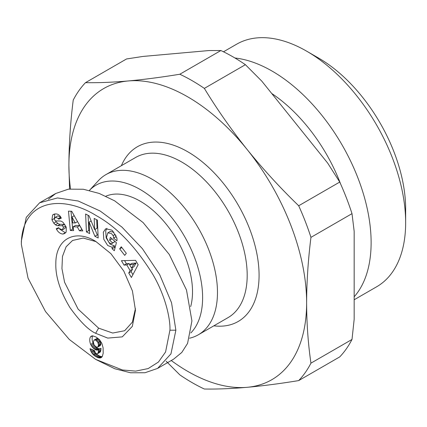 <?xml version="1.0" encoding="UTF-8"?>
<svg xmlns="http://www.w3.org/2000/svg" width="427" height="427" viewBox="0 0 427 427"><rect width="100%" height="100%" fill="white"/><g stroke="black" fill="none" stroke-linecap="round" stroke-linejoin="round"><path stroke-width="0.64" d="M21.35 244.42C21.499 200.284 61.226 193.735 96.443 215.72C116.801 226.977 135.69 246.689 153.117 274.855C166.023 297.005 170.522 320.25 169.93 330.204L165.569 351.981L158.449 362.032L148.153 368.581L135.653 371.116L122.405 369.979L95.648 359.374L69.265 339.444L45.508 311.534L28.038 278.142L21.35 244.42L21.35 240.983L26.261 217.343L39.636 202.788L57.501 197.947L78.232 201.016L100.137 211.002L121.882 227.047L142.372 248.642L159.666 274.582L171.547 302.754L175.876 330.204L170.96 353.86L157.59 368.41L144.983 372.744L130.47 372.76L114.82 368.763L95.648 359.374M95.643 241.33L110.881 253.633L123.803 271.065L132.434 290.968L135.46 310.317L132.317 326.399L122.266 336.871L107.716 338.093L95.643 333.29C88.56 330.108 79.998 321.547 69.948 307.605C60.052 291.139 55.345 276.317 55.836 263.133C55.862 239.008 74.741 228.669 95.643 241.33L95.637 241.33M135.434 308.55L132.365 322.15L124.663 330.728L112.707 333.044L98.61 328.144L78.13 309.148L64.589 282.284L61.942 268.583L62.475 256.403L66.121 246.763L72.558 240.465L83.228 238.052L95.84 241.57M106.947 228.322L105.709 230.831L106.163 237.908L110.07 244.111L114.516 245.904L112.141 247.276L107.695 245.482L103.782 239.28L103.334 232.203L105.656 228.776L111.687 230.078L112.6 230.884L116.838 238.004A7.254 4.185 60 0 1 116.87 240.833L113.561 238.133A2.941 1.697 -120 0 0 113.07 235.608L111.527 233.617L107.876 232.795L106.472 237.519L109.045 242.691L111.362 243.71L112.669 242.899L109.622 240.22L110.363 237.353L116.4 242.653L114.308 250.734L112.087 248.786L112.141 247.276M112.013 238.794L115.044 241.527L112.669 242.899M115.044 241.527L112.029 243.459M110.091 231.525L113.876 232.219M53.242 214.541L55.686 213.895C57.768 213.97 59.433 214.989 60.682 216.943L61.317 218.149L58.68 219.216L58.334 218.549L55.457 217.22L54.416 218.816A1.569 0.907 -120 0 0 56.006 220.924L60.079 220.999A5.882 3.395 60 0 1 61.894 221.565A5.882 3.395 60 0 1 63.404 222.771L66.308 227.442L66.142 232.107L64.691 233.5L62.913 234.065C60.271 233.777 58.157 232.213 56.577 229.368L56.236 228.707L58.766 227.687L59.145 228.429L62.342 229.838L63.447 227.319A1.569 0.907 -120 0 0 62.406 225.894A1.569 0.907 -120 0 0 61.926 225.739L57.762 225.664A5.882 3.395 60 0 1 55.441 224.767L53.77 223.188L51.934 219.777L52.606 215.069L53.423 214.429M54.389 214.039L52.606 215.069M54.731 213.964L54.421 218.693M59.625 229.102L65.288 232.694L62.913 234.065M171.254 360.521A168.099 97.052 -120 0 0 247.19 387.305A168.099 97.052 -120 0 0 306.623 302.754A168.099 97.052 -120 0 0 247.19 149.573A168.099 97.052 -120 0 0 187.763 96.87A168.099 97.052 -120 0 0 128.33 80.949A168.099 97.052 -120 0 0 68.896 165.5A168.099 97.052 -120 0 0 70.498 188.894M179.826 74.239L220.882 50.535L208.83 50.557L142.917 56.444L126.536 58.963L85.48 82.662C98.301 82.891 112.584 82.32 128.33 80.949C144.219 79.491 161.385 77.255 179.826 74.239A184.907 106.755 60 0 1 192.086 80.65A184.907 106.755 60 0 1 204.346 88.394C217.167 109.461 231.445 129.856 247.19 149.573C263.085 169.209 280.251 187.939 298.692 205.761L339.748 182.057L327.696 163.125L261.783 81.125L245.402 64.691L204.346 88.394M190.832 332.948A88.25 50.952 60 0 0 195.763 260.822A88.25 50.952 60 0 0 140.216 189.519A88.25 50.952 60 0 0 89.403 190.41L98.429 180.626A92.456 53.38 60 0 1 105.875 174.643A92.456 53.38 60 0 1 152.103 179.223A92.456 53.38 60 0 1 212.502 260.694A92.456 53.38 60 0 1 198.325 334.784A92.456 53.38 60 0 1 189.519 338.216M298.692 380.59A184.907 106.755 -120 0 0 310.952 363.153L352.008 339.449A184.907 106.755 -120 0 1 339.748 356.887L298.692 380.59C280.251 383.611 263.085 385.848 247.19 387.305C231.445 388.677 217.167 389.248 204.346 389.018A184.907 106.755 60 0 1 192.086 382.608A184.907 106.755 60 0 1 179.826 374.863L166.172 361.231M105.811 196.228A73.962 42.705 60 0 1 140.216 201.186A73.962 42.705 60 0 1 190.661 306.639M340.65 184.069A122.714 70.85 -120 0 0 271.721 93.492M354.17 296.802A140.045 80.852 -120 0 0 359.539 182.26A140.045 80.852 -120 0 0 272.095 71.09A140.045 80.852 -120 0 0 234.925 57.992M354.17 299.759L376.646 286.784A140.045 80.852 -120 0 0 405.65 222.675A140.045 80.852 -120 0 0 306.623 51.155L306.623 51.155A140.045 80.852 -120 0 0 236.601 44.221L223.492 51.79M405.65 222.675L405.65 208.947A123.232 71.149 -120 0 0 318.51 58.019L306.629 51.155M64.877 224.575A1.569 0.907 -120 0 0 64.787 224.522A1.569 0.907 -120 0 0 64.301 224.367L61.926 225.739M85.48 82.662A184.907 106.755 -120 0 0 73.22 100.105C70.412 122.57 68.971 144.369 68.896 165.5L69.553 189.001M310.952 363.153C308.139 343.932 306.698 323.799 306.623 302.754C306.698 281.617 308.139 259.819 310.952 237.359A184.907 106.755 -120 0 0 298.692 205.761M352.008 339.449L354.17 319.247L354.17 231.359L352.008 213.655L310.952 237.359M352.008 213.655A184.907 106.755 -120 0 0 339.748 182.057M245.402 64.691A184.907 106.755 -120 0 0 220.882 50.535M48.422 199.228L55.681 193.516L68.459 189.15L83.366 189.246L99.155 193.426L114.66 200.839L143.098 222.563L169.289 254.492L186.498 290.018L191.92 320.939L187.57 343.404L181.801 352.44L173.64 359.144L157.59 368.41M70.311 230.5L68.48 211.162L71.725 211.269L82.806 230.911L79.465 230.799L77.367 226.934L73.15 226.796L73.609 230.612L70.311 230.5L72.691 229.128L73.433 229.155M124.721 255.383L119.667 248.856L121.273 246.779L126.328 253.312L124.721 255.383M97.383 220.086L98.178 237.988L94.906 236.296L89.11 222.12L89.622 233.569L86.419 231.914L85.624 214.012L89.029 215.774L94.682 229.598L94.186 218.432L97.383 220.086M121.428 260.694L135.556 260.337L138.151 264.697L131.399 277.491L128.73 272.992L130.128 270.59L126.766 264.921L124.06 265.124L121.428 260.694M91.821 346.441L90.663 344.402A9.463 5.466 60 0 1 90.449 336.946L91.522 336.038L92.584 335.819L96.032 337.004L99.48 339.668L101.807 343.244L103.088 347.738L103.19 353.257L102.299 356.46L101.423 357.468L100.201 357.949L97.916 357.661L94.298 355.595L92.285 353.604L90.7 350.845L90.028 348.662L94.591 350.636L95.189 352.553L96.235 353.604L97.014 353.871L97.975 353.316L98.648 349.681L96.956 350.145L95.312 349.644L93.267 348.176L91.821 346.441L94.191 345.069M70.994 211.242L72.691 229.128M77.367 226.934L79.742 225.563L75.526 225.424L73.15 226.796M79.742 225.563L81.84 229.427L79.465 230.799M121.887 247.575L119.667 248.856M114.516 245.904L114.463 247.414L112.087 248.786M114.463 247.414L115.034 247.916M111.997 238.848L109.622 240.22M113.561 238.133L115.93 236.777A2.941 1.697 -120 0 0 115.936 235.549M116.662 237.417L115.93 236.777L113.555 238.149M55.248 217.322L57.832 215.848L60.714 217.178L61.056 217.839L58.68 219.216M55.398 220.695L56.145 221.816L53.77 223.188M56.145 221.816L57.816 223.396A5.882 3.395 -120 0 0 60.138 224.292L64.301 224.367M65.913 226.491L64.963 228.349L62.582 229.721M65.288 232.694L65.758 232.624M94.906 236.296L97.281 234.925L98.061 235.33M96.678 219.724L97.057 228.226L94.682 229.598M88.117 215.304L88.795 230.543L86.419 231.914M88.795 230.543L89.499 230.906M91.143 220.946L89.11 222.12M95.024 229.4L97.281 234.925M124.572 260.614L126.435 263.753L124.06 265.124M126.435 263.753L129.141 263.55L126.766 264.921M131.783 267.996L132.509 269.218L130.128 270.59M129.141 263.55L129.76 264.596M132.509 269.218L131.11 271.62L128.73 272.992M131.11 271.62L132.904 274.641M90.663 344.402L93.043 343.03L93.577 344.077L91.202 345.448M93.577 344.077L94.015 344.77M94.831 345.918L92.515 347.37M94.89 345.998L95.648 346.799L93.267 348.176M95.648 346.799L96.454 347.493L94.079 348.864M96.454 347.493L97.324 348.074L94.949 349.446M97.324 348.074L97.692 348.272L95.312 349.644M97.692 348.272L98.557 348.629L96.182 350.001M98.557 348.629L99.336 348.774L96.956 350.145M99.336 348.774L97.265 350.14M99.64 348.763L100.34 348.629L97.959 350.001M100.34 348.629L98.648 349.681M101.023 348.309L98.626 349.868M101.002 348.496L100.889 349.761L98.509 351.133M100.889 349.761L100.74 350.754L98.359 352.131M100.74 350.754L100.553 351.48L98.178 352.851M100.553 351.48L97.975 353.316M100.35 351.944L97.644 353.679M91.255 349.19L90.31 349.734M92.568 349.761L90.7 350.845M93.374 350.113L93.556 350.498L91.181 351.869M93.556 350.498L93.988 351.266L91.613 352.638M93.988 351.266L94.666 352.232L92.285 353.604M94.666 352.232L95.451 353.15L93.075 354.522M95.451 353.15L95.899 353.577L93.518 354.949M95.899 353.577L96.673 354.223L94.298 355.595M96.673 354.223L97.564 354.858L95.189 356.23M97.564 354.858L98.568 355.461L96.192 356.833M98.568 355.461L99.4 355.904L97.025 357.276M99.4 355.904L100.292 356.289L97.916 357.661M100.292 356.289L101.114 356.524L98.738 357.895M101.114 356.524L101.882 356.625L99.502 357.997M101.968 356.929L100.201 357.949M101.882 356.625L102.197 356.604M101.525 357.383L100.841 357.778M91.613 336.012L90.94 336.401M92.376 335.835L90.449 336.946M92.691 335.83A9.463 5.466 -120 0 0 93.043 343.03M136.101 263.037L133.945 266.747L131.564 268.119L133.726 264.409L136.101 263.037L131.922 263.347L129.546 264.719L131.564 268.119M97.836 347.002L98.488 345.027L97.815 342.23L95.499 340.004L94.047 340.052L97.094 338.451L98.738 339.134L100.473 341.493L100.831 344.295L100.212 345.63L97.746 347.066L100.212 345.63M75.211 222.958L71.976 216.996L72.681 222.878L75.211 222.958L77.559 221.608M71.976 216.996L74.223 215.699M133.726 264.409L129.546 264.719M94.047 340.052L93.374 342.075L94.025 344.797L95.632 346.559L97.046 347.194L97.746 347.066M98.237 346.494L100.612 345.117M98.45 345.667L100.831 344.295M98.488 345.027L100.863 343.655M98.386 343.9L100.761 342.529M98.098 342.865L100.473 341.493M97.815 342.23L100.19 340.853M97.137 341.221L99.518 339.844M96.363 340.506L98.738 339.134M95.499 340.004L97.874 338.632M94.719 339.823L97.094 338.451M169.93 330.204L175.876 330.204M95.643 333.29L98.61 328.144M54.346 218.501L51.971 219.873M121.38 165.692A100.857 58.232 60 0 1 187.763 151.772A100.857 58.232 60 0 1 257.833 259.264A100.857 58.232 60 0 1 213.831 325.833M105.875 174.643L135.589 157.488A92.456 53.38 60 0 1 181.817 162.068A92.456 53.38 60 0 1 242.216 243.539A92.456 53.38 60 0 1 228.045 317.624L198.325 334.784M115.306 234.316L113.07 235.608M60.714 217.178L58.334 218.549M57.816 223.396L55.441 224.767M60.138 224.292L57.762 225.664M63.447 227.319L65.689 226.027M58.894 227.938L56.54 229.294M110.251 231.423L107.876 232.795M318.51 58.019L306.623 51.155M39.631 202.782L55.681 193.516"/></g></svg>
